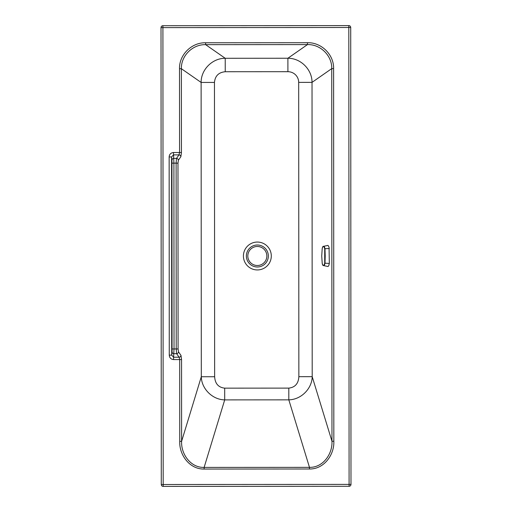 <?xml version="1.0" encoding="UTF-8"?>
<svg xmlns="http://www.w3.org/2000/svg" width="512" height="512" viewBox="0 0 512 512"><rect width="100%" height="100%" fill="white"/><g stroke="black" fill="none" stroke-linecap="round" stroke-linejoin="round"><path stroke-width="0.77" d="M171.949 160.243L172.064 351.853A1.894 1.837 -173.7 0 0 173.965 353.696L176.621 353.696A1.894 1.811 -35.3 0 0 178.49 351.853L178.086 348.96L174.022 348.96L173.574 357.21L179.11 357.21L179.693 359.571L181.555 359.571L180.973 355.366A1.894 1.811 -35.3 0 1 179.11 357.21L176.621 353.696L176.218 348.96L176.109 163.136L176.506 158.4L173.843 158.406A1.894 1.837 -6.3 0 0 171.949 160.243L171.584 156.96L169.146 156.96C169.357 154.31 170.79 152.832 173.453 152.518L181.434 152.518L180.858 156.723A1.894 1.811 -144.8 0 0 178.989 154.886L179.565 152.518L179.514 68.71C179.11 54.752 191.725 42.368 205.626 42.771L205.626 44.659C192.698 44.256 180.986 55.744 181.382 68.71L201.12 82.438C201.005 69.6 212.397 58.182 225.222 58.285L287.891 58.246C300.723 58.131 312.128 69.53 312.026 82.374L298.682 82.381L298.861 376.678C298.432 383.584 295.085 387.392 288.813 388.115L288.819 399.853L309.478 467.354C322.963 467.712 332.608 454.048 331.968 441.261L331.744 68.621C332.128 55.654 320.403 44.179 307.475 44.595L287.891 58.246L287.904 71.699A11.085 10.842 -34.9 0 1 298.682 82.381M204.128 469.056C189.626 469.376 179.149 454.874 179.738 441.357L181.606 441.35C180.986 454.138 190.643 467.795 204.128 467.411L309.478 467.354L309.478 468.992L204.128 469.056L204.128 467.411L224.704 399.891C212.128 399.648 201.485 388.467 201.299 376.742L214.643 376.73C215.078 383.635 218.426 387.443 224.698 388.154L224.704 399.891L288.819 399.853C301.402 399.597 312.026 388.397 312.205 376.672L298.861 376.678M333.837 441.261L331.968 441.261L312.205 376.672L312.026 82.374L331.744 68.621L333.613 68.621L333.837 441.261C334.445 454.784 323.987 469.293 309.478 468.992M333.613 68.621C334.003 54.662 321.376 42.285 307.475 42.714L307.475 44.595L205.626 44.659L225.222 58.285L225.235 71.731L287.904 71.699M163.187 486.4L162.912 27.61L348.813 27.494L349.088 484.39L161.286 484.506A1.894 1.894 0 0 0 163.187 486.4L349.088 486.291L349.088 484.39L350.982 484.39A1.894 1.894 0 0 1 349.088 486.291M348.813 25.6L348.813 27.494L350.714 27.494A1.894 1.894 0 0 0 348.813 25.6L162.912 25.709A1.894 1.894 0 0 0 161.018 27.61L162.912 27.61L162.912 25.709M179.738 441.357L179.693 359.571L173.574 359.578L173.574 357.21L171.706 355.142L171.584 156.96L173.453 154.886L178.989 154.886L176.506 158.4A1.894 1.811 35.2 0 1 178.374 160.243L177.978 163.136L173.914 163.136L174.022 348.96L172.128 348.966M173.453 152.518L173.914 163.136L172.013 163.136M350.714 27.494L350.982 484.39M161.286 484.506L161.018 27.61M172.064 351.853L171.706 355.142L169.267 355.142L169.146 156.96M181.555 359.571L181.606 441.35L201.299 376.742L201.12 82.438L214.464 82.432C215.091 75.917 218.675 72.352 225.235 71.731M323.366 246.362L328.026 245.395L329.05 247.174L329.331 263.43L328.742 265.715L328.038 266.522L323.379 265.555L324.467 264.998L324.998 263.354L325.21 255.962L324.992 248.576L324.41 246.854L323.366 246.362C322.912 246.182 322.522 246.97 322.195 248.71L321.728 255.955L322.202 263.174C322.931 266.221 323.77 266.221 324.71 263.181L324.704 248.742L329.325 248.493M324.704 248.742C323.757 245.702 322.925 245.696 322.195 248.736L321.728 255.955L322.202 263.2C322.413 264.742 322.81 265.53 323.379 265.555M214.464 82.432L214.643 376.73M224.698 388.154L288.813 388.115M250.662 243.77A13.939 13.939 0 0 0 245.126 262.688A13.939 13.939 0 0 0 264.045 268.23A13.939 13.939 0 0 0 269.587 249.306A13.939 13.939 0 0 0 250.662 243.77M205.626 42.771L307.475 42.714M173.574 359.578C170.912 359.27 169.478 357.792 169.267 355.142M262.63 265.645A10.995 10.995 0 0 0 263.072 246.611A10.995 10.995 0 0 0 246.368 255.744A10.995 10.995 0 0 0 262.63 265.645M180.973 355.366L178.49 351.853M178.086 348.96L177.978 163.136M180.858 156.723L178.374 160.243M179.514 68.71L181.382 68.71L181.434 152.518M257.338 246.477A9.517 9.517 0 0 1 265.574 260.749A9.517 9.517 0 0 1 249.094 260.749A9.517 9.517 0 0 1 257.338 246.477M329.331 263.43L324.71 263.181"/></g></svg>
